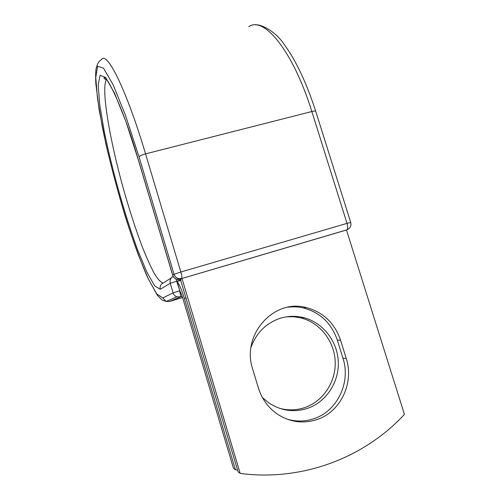 <?xml version="1.0" encoding="UTF-8"?>
<svg xmlns="http://www.w3.org/2000/svg" width="500" height="500" viewBox="0 0 500 500"><rect width="100%" height="100%" fill="white"/><g stroke="black" fill="none" stroke-linecap="round" stroke-linejoin="round"><path stroke-width="0.75" d="M317.175 419.5C340.812 411.706 354.294 382.625 346.238 358.469L340.55 340.163C334.581 322.969 323.125 312.094 306.181 307.538C273.788 298.519 241.088 334.888 252.675 369.056L258.381 387.919C261.731 398.612 267.806 407.163 276.6 413.581C289.35 422.169 302.875 424.144 317.175 419.5M286.544 418.963C295.85 421.831 305.069 421.7 314.206 418.575C337.581 410.881 350.931 382.156 342.981 358.281L337.362 340.194C331.469 323.2 320.144 312.45 303.394 307.95C298.269 306.788 293.1 306.537 287.887 307.219M286.719 316.781L294.05 316.762L301.275 317.994C320.031 322.869 334.294 341.094 335.194 361.269C336.163 381.438 323.5 401.112 304.913 407.531C296.519 410.369 288.019 410.619 279.413 408.269M251.012 347.25C256.444 332.744 266.15 323.094 280.138 318.306C288.044 315.869 295.988 315.669 303.969 317.706C322.938 322.644 337.356 341.075 338.275 361.488C339.269 381.887 326.475 401.8 307.688 408.3C294.125 412.663 281.225 410.906 269 403.019L262.456 397.606M235.456 469.769L184.356 298.425C181.506 289.244 179.094 283.7 177.125 281.806L179.994 291.438C180.931 292.925 181.931 295.431 183.006 298.95L233.475 468.237L235.456 469.769L237.562 470.031M180.956 280.35L177.037 281.506M180.919 280.212L176.994 281.369L177.125 281.806M180.637 279.269L181.988 278.488L346.475 230.012L404.431 414.387C364.325 457.769 302.269 481.613 240.194 473.419L238.094 471.8L180.356 279.363L181.775 278.538L346.781 229.913L348.694 228.875M181.988 278.488L240.194 473.419M342.981 358.281L346.238 358.469M186.188 297.875L184.356 298.425M180.844 279.975L176.688 281.2L179.794 290.75M162.787 297.906L173.119 292.887L179.556 290.825C180.475 294.05 180.8 296.05 180.531 296.825L176.906 296.825L166.2 301.444L162.225 300.15L157.363 295.306L147.45 277.244C139.956 259.606 132.556 239.338 125.244 216.45C118.05 192.488 111.619 168.438 105.95 144.3L99.181 110.106L95.869 83.944C95.531 78.394 95.575 73.463 95.988 69.15C97.706 61.731 100.206 60.294 101.519 59.662C106.625 50.263 126.463 89.475 145.556 153.869C141.888 154.881 139.719 155.863 139.037 156.819L125.594 115.65L113.162 84.844L103.519 68.169L97.644 66.263L95.756 77.406L97.519 98.719L102.331 127.037C110.9 169.05 124.8 218.287 138.469 255.225L148.238 278.744L156.681 293.837L162.787 297.906L166.2 301.444L169.4 301.5L180.456 296.887L176.906 296.825C175.012 296.125 173.75 294.812 173.119 292.887L170.269 283.312C169.606 280.312 170.569 278.012 173.162 276.406M182.175 296.369L180.456 296.887L182.162 296.331M169.4 301.5L182.569 297.538M106.569 79.569L106.469 79.688C105.144 79.338 104.306 78.787 103.963 78.031C105.838 73.075 123.944 109.419 138.162 159.362L125.894 121.5L114.481 93.1L105.562 77.444L100.05 75.275L98.194 85.206L99.731 104.712L104.144 130.912C112.075 169.963 125.1 216.106 137.831 250.419L146.9 272.156L154.681 285.894L160.238 289.294C159.631 286.106 160.819 283.9 163.812 282.688L171.45 277.769M160.238 289.294L170.269 283.312L176.688 281.2L175.969 279.025M138.162 159.362L172.675 275.231L174.05 274.3L180.837 272.019L145.556 153.869L311.837 111.531C292.975 50.569 263.488 15.588 248.762 26.719M139.037 156.819L174.05 274.3C174.812 276.562 176.337 278.006 178.637 278.631L181.844 278.475C182.15 277.613 181.819 275.462 180.837 272.019L347.025 223.375L311.837 111.531C314.169 110.969 315.462 110.9 315.725 111.319C306.588 83.019 296.175 60.875 284.494 44.887C274.662 29.706 258.962 23.819 255.987 25M106.638 79.65L106.469 79.688C100.787 88.188 109.85 140.45 123.588 189.412C129.644 210.744 135.919 229.994 142.413 247.169C146.625 257.762 150.588 266.544 154.306 273.525C157.794 279.256 160.719 282.4 163.075 282.962M138.175 159.181L172.725 275.175C173.475 277.413 174.988 278.837 177.25 279.45L180.356 279.363M172.675 275.231C173.425 277.462 174.956 278.869 177.25 279.45L178.637 278.631L181.775 278.538L346.95 229.819C347.912 228.8 347.938 226.656 347.025 223.375L350.731 222.469L315.725 111.319M346.481 230.031L346.95 229.819C350.2 228.35 351.463 225.9 350.731 222.469M337.362 340.194L340.55 340.163M303.969 317.706L301.275 317.994M303.394 307.95L306.181 307.538"/></g></svg>
